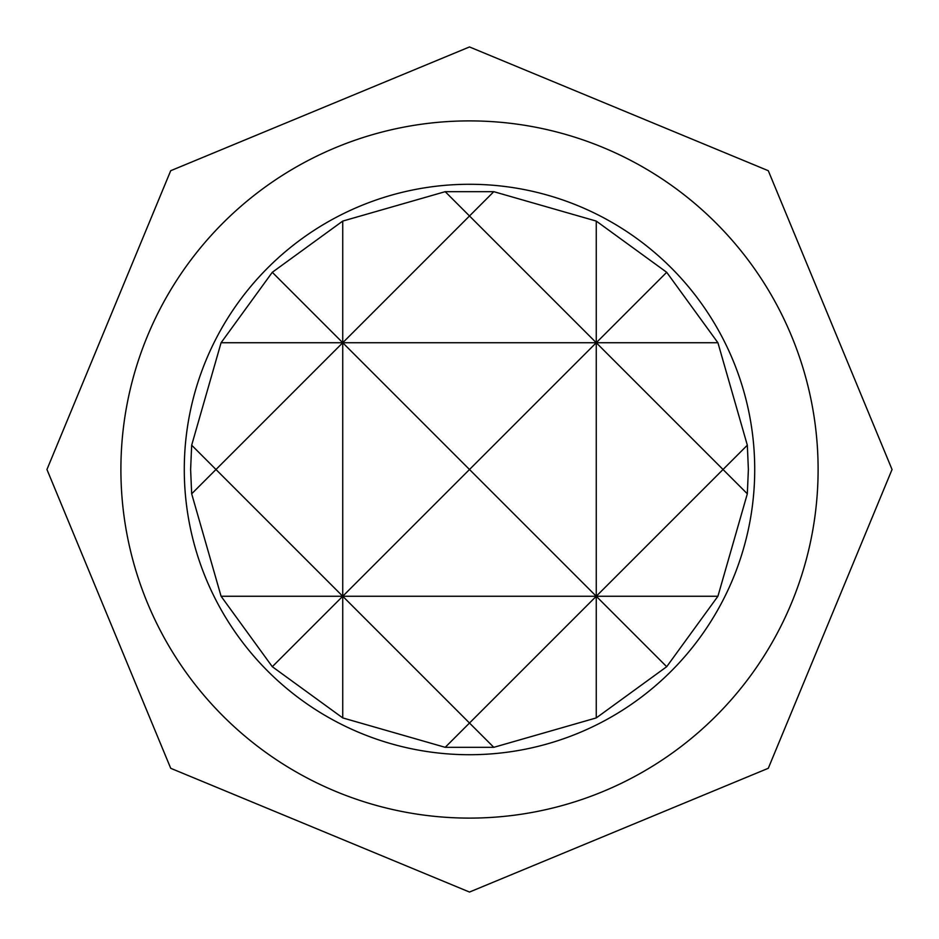 <?xml version="1.0" encoding="UTF-8"?>
<svg xmlns="http://www.w3.org/2000/svg" width="939" height="939" viewBox="0 0 939 939"><rect width="100%" height="100%" fill="white"/><g stroke="black" fill="none" stroke-linecap="round" stroke-linejoin="round"><path stroke-width="1.41" d="M469.5 754.721A285.221 285.221 0 0 0 754.721 469.5A285.221 285.221 0 0 0 469.5 184.279A285.221 285.221 0 0 0 184.279 469.5A285.221 285.221 0 0 0 469.5 754.721M469.5 120.896A348.604 348.604 0 0 1 818.104 469.5A348.604 348.604 0 0 1 469.5 818.104A348.604 348.604 0 0 1 120.896 469.5A348.604 348.604 0 0 1 469.5 120.896M748.383 469.5L747.327 493.797L717.912 596.265L666.702 666.702L596.265 717.912L493.797 747.327L445.203 747.327L342.735 717.912L272.298 666.702L221.088 596.265L191.673 493.797L190.617 469.5L191.673 445.203L221.088 342.735L272.298 272.298L342.735 221.088L445.203 191.673L493.797 191.673L596.265 221.088L596.265 342.735L666.702 272.298L717.912 342.735L747.327 445.203L748.383 469.5M342.735 221.088L342.735 342.735L469.5 215.97L445.203 191.673M445.203 747.327L469.5 723.03L342.735 596.265L342.735 717.912M221.088 596.265L342.735 596.265L272.298 666.702M666.702 666.702L596.265 596.265L596.265 717.912M493.797 191.673L469.5 215.97L596.265 342.735L469.5 469.5L596.265 596.265L469.5 723.03L493.797 747.327M596.265 221.088L666.702 272.298M272.298 272.298L342.735 342.735L717.912 342.735M191.673 493.797L215.97 469.5L191.673 445.203M747.327 445.203L723.03 469.5L747.327 493.797M221.088 342.735L342.735 342.735L342.735 596.265L469.5 469.5L342.735 342.735L215.97 469.5L342.735 596.265L596.265 596.265L723.03 469.5L596.265 342.735L596.265 596.265L717.912 596.265M469.5 46.95L768.29 170.71L892.05 469.5L768.29 768.29L469.5 892.05L170.71 768.29L46.95 469.5L170.71 170.71L469.5 46.95"/></g></svg>
